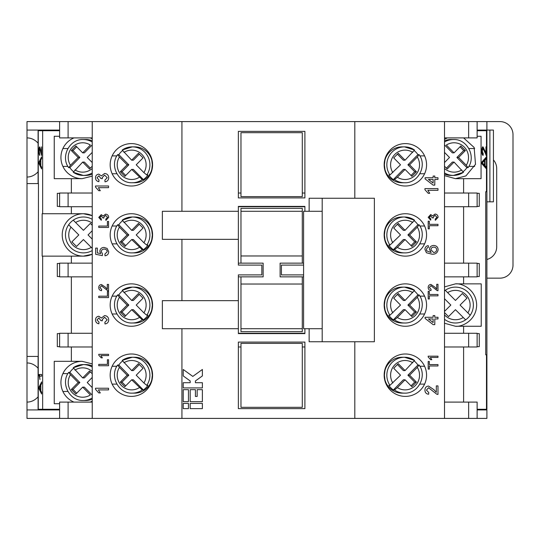 <?xml version="1.0" encoding="UTF-8"?>
<svg xmlns="http://www.w3.org/2000/svg" width="540" height="540" viewBox="0 0 540 540"><rect width="100%" height="100%" fill="white"/><g stroke="black" fill="none" stroke-linecap="round" stroke-linejoin="round"><path stroke-width="0.81" d="M477.124 130.721L486.905 130.721L486.905 191.727L485.73 191.727L485.73 354.807L486.905 354.807L486.905 409.28L477.124 409.28M92.232 137.903L59.616 137.903L59.616 121.588L27 121.588L27 137.903A19.568 16.234 90 0 1 38.09 143.174M73.967 402.098A21.202 21.202 0 0 1 82.121 361.327L92.232 363.893M92.232 401.166L90.275 402.098M405.365 186.01A21.202 21.202 0 0 0 426.566 164.808A21.202 21.202 0 0 0 405.365 143.606A21.202 21.202 0 0 0 384.163 164.808A21.202 21.202 0 0 0 405.365 186.01M405.365 256.135A21.202 21.202 0 0 0 426.566 234.934A21.202 21.202 0 0 0 405.365 213.732A21.202 21.202 0 0 0 384.163 234.934A21.202 21.202 0 0 0 405.365 256.135M405.365 326.268A21.202 21.202 0 0 0 426.566 305.066A21.202 21.202 0 0 0 405.365 283.865A21.202 21.202 0 0 0 384.163 305.066A21.202 21.202 0 0 0 405.365 326.268M405.365 396.394A21.202 21.202 0 0 0 426.566 375.192A21.202 21.202 0 0 0 405.365 353.99A21.202 21.202 0 0 0 384.163 375.192A21.202 21.202 0 0 0 405.365 396.394M131.375 396.394A21.202 21.202 0 0 0 152.577 375.192A21.202 21.202 0 0 0 131.375 353.99A21.202 21.202 0 0 0 110.174 375.192A21.202 21.202 0 0 0 131.375 396.394M131.375 326.268A21.202 21.202 0 0 0 152.577 305.066A21.202 21.202 0 0 0 131.375 283.865A21.202 21.202 0 0 0 110.174 305.066A21.202 21.202 0 0 0 131.375 326.268M131.375 256.135A21.202 21.202 0 0 0 152.577 234.934A21.202 21.202 0 0 0 131.375 213.732A21.202 21.202 0 0 0 110.174 234.934A21.202 21.202 0 0 0 131.375 256.135M131.375 186.01A21.202 21.202 0 0 0 152.577 164.808A21.202 21.202 0 0 0 131.375 143.606A21.202 21.202 0 0 0 110.174 164.808A21.202 21.202 0 0 0 131.375 186.01M90.275 137.903L92.232 138.834M92.232 176.107L82.121 178.673A21.202 21.202 0 0 1 73.967 137.903M463.604 137.903L474.154 147.494L475.504 164.349L465.885 175.925L455.45 178.673L444.501 175.628M38.09 368.24A19.568 16.234 -90 0 0 27 362.961L27 402.098A19.568 16.234 -90 0 0 38.09 396.826M397.373 387.619L405.068 379.802L411.885 386.721L416.428 382.111L409.61 375.192L417.305 367.376A14.675 14.452 -90 0 1 397.373 387.619L394.49 389.975A17.942 17.665 90 0 0 404.501 393.134L402.01 393.134A17.942 17.665 -90 0 1 384.932 379.796L384.399 375.192L384.932 370.589A17.942 17.665 -90 0 1 402.01 357.251L404.501 357.251A17.942 17.665 90 0 0 389.948 385.358L400.525 375.192L393.714 368.273L398.257 363.656L405.068 370.582L403.373 370.582L397.406 364.52M92.232 142.02A17.942 17.665 -90 0 0 83.255 139.529L85.745 139.529A17.942 17.665 90 0 1 92.232 140.785M73.494 171.592A17.942 17.665 90 0 1 69.829 167.636L68.641 167.609C60.352 156.566 69.552 138.861 83.255 139.529M92.232 365.843A17.942 17.665 -90 0 0 85.745 364.588L83.255 364.588A17.942 17.665 90 0 1 92.232 367.085M73.494 368.408A17.942 17.665 -90 0 0 69.829 372.364L68.641 372.391C60.352 383.434 69.552 401.139 83.255 400.471L85.745 400.471A17.942 17.665 -90 0 0 92.232 399.215M444.501 174.157A17.942 17.665 90 0 0 450.995 175.412L453.485 175.412A17.942 17.665 -90 0 1 444.501 172.915M463.246 171.592A17.942 17.665 90 0 0 466.911 167.636L468.099 167.609C476.388 156.566 467.188 138.861 453.485 139.529L450.995 139.529A17.942 17.665 90 0 0 444.501 140.785M444.501 286.902L455.45 283.865C461.646 283.007 476.361 289.373 476.651 305.066C476.361 320.753 461.646 327.119 455.45 326.268L444.501 323.224M38.09 356.434L38.09 409.28L42.653 409.28L42.653 256.135L42.147 256.135L42.147 213.732L83.43 213.732L92.232 215.649A21.202 21.202 0 0 0 62.228 234.934A21.202 21.202 0 0 0 83.43 256.135L92.232 254.225A21.202 21.202 0 0 1 83.43 256.135L71.361 256.135L71.361 263.149M139.333 154.136L133.367 160.198L131.672 160.198L122.222 150.025A17.942 17.665 90 0 1 132.233 146.867L134.73 146.867A17.942 17.665 -90 0 1 151.801 160.205L152.341 164.808L151.801 169.412A17.942 17.665 -90 0 1 134.73 182.75L132.233 182.75A17.942 17.665 90 0 0 142.25 179.591L143.383 179.591L133.367 169.418L131.672 169.418L142.25 179.591M139.333 364.52L133.367 370.582L131.672 370.582L122.222 360.41A17.942 17.665 90 0 1 132.233 357.251L134.73 357.251A17.942 17.665 -90 0 1 151.801 370.589L152.341 375.192L151.801 379.796A17.942 17.665 -90 0 1 134.73 393.134L132.233 393.134A17.942 17.665 90 0 0 142.25 389.975L143.383 389.975L133.367 379.802L131.672 379.802L142.25 389.975M394.49 389.975L393.356 389.975A17.942 17.665 -90 0 1 388.814 385.358L389.948 385.358M414.261 361.064A17.942 17.665 -90 0 1 417.926 365.026L419.114 365.047C427.403 376.096 418.203 393.802 404.501 393.134M90.349 168.136L84.389 162.081L82.688 162.081L73.238 172.253A17.942 17.665 -90 0 0 92.232 172.915M92.232 174.157A17.942 17.665 90 0 1 85.745 175.412L83.255 175.412L73.238 172.253M143.383 179.591A17.942 17.665 -90 0 0 147.926 174.974L146.792 174.974L143.903 172.625L136.215 164.808L143.026 157.889L138.483 153.279L131.672 160.198M122.479 150.687A17.942 17.665 -90 0 0 118.814 154.643L117.626 154.669C109.337 165.713 118.53 183.418 132.233 182.75M143.383 389.975A17.942 17.665 -90 0 0 147.926 385.358L146.792 385.358L143.903 383.002L136.215 375.192L143.026 368.273L138.483 363.656L131.672 370.582M122.479 361.064A17.942 17.665 -90 0 0 118.814 365.026L117.626 365.047C109.337 376.096 118.53 393.802 132.233 393.134M397.373 177.235L405.068 169.418L411.885 176.344L416.428 171.727L409.61 164.808L417.305 156.998A14.675 14.452 -90 0 1 397.373 177.235L394.49 179.591A17.942 17.665 90 0 0 404.501 182.75L402.01 182.75A17.942 17.665 -90 0 1 384.932 169.412L384.399 164.808L384.932 160.205A17.942 17.665 -90 0 1 402.01 146.867L404.501 146.867A17.942 17.665 90 0 0 389.948 174.974L400.525 164.808L393.714 157.889L398.257 153.279L405.068 160.198L403.373 160.198L397.406 154.136M405.068 370.582L414.518 360.41A17.942 17.665 90 0 0 404.501 357.251L414.518 360.41M444.501 319.282A17.942 17.942 0 0 0 465.615 319.842L463.259 317.486L465.615 319.842A17.942 17.942 0 0 0 470.225 315.232L467.87 312.876A14.675 14.675 0 0 0 447.633 292.64L445.277 290.284A17.942 17.942 0 0 1 470.225 315.232L460.06 305.066L466.979 298.148L462.368 293.531L455.45 300.449L445.277 290.284A17.942 17.942 0 0 0 444.501 290.851M92.232 225.295L90.349 223.405L83.43 230.324L73.258 220.158A17.942 17.942 0 0 0 68.648 224.768L71.003 227.124L68.648 224.768A17.942 17.942 0 0 0 70.74 247.624A17.942 17.942 0 0 1 68.648 224.768M139.333 294.394L133.367 300.449L131.672 300.449L122.222 290.284A17.942 17.665 90 0 1 132.233 287.125L134.73 287.125A17.942 17.665 -90 0 1 151.801 300.463L152.341 305.066L151.801 309.663A17.942 17.665 -90 0 1 134.73 323.001L132.233 323.001A17.942 17.665 90 0 0 142.25 319.842L143.383 319.842L133.367 309.676L131.672 309.676L142.25 319.842M139.333 224.269L133.367 230.324L131.672 230.324L122.222 220.158A17.942 17.665 90 0 1 132.233 216.999L134.73 216.999A17.942 17.665 -90 0 1 151.801 230.337L152.341 234.934L151.801 239.537A17.942 17.665 -90 0 1 134.73 252.875L132.233 252.875A17.942 17.665 90 0 0 142.25 249.716L143.383 249.716L133.367 239.551L131.672 239.551L142.25 249.716M397.373 317.486L405.068 309.676L411.885 316.595L416.428 311.985L409.61 305.066L417.305 297.25A14.675 14.452 -90 0 1 397.373 317.486L394.49 319.842A17.942 17.665 90 0 0 404.501 323.001L402.01 323.001A17.942 17.665 -90 0 1 384.932 309.663L384.399 305.066L384.932 300.463A17.942 17.665 -90 0 1 402.01 287.125L404.501 287.125A17.942 17.665 90 0 0 389.948 315.232L400.525 305.066L393.714 298.148L398.257 293.531L405.068 300.449L403.373 300.449L397.406 294.394M397.373 247.361L405.068 239.551L411.885 246.47L416.428 241.853L409.61 234.934L417.305 227.124A14.675 14.452 -90 0 1 397.373 247.361L394.49 249.716A17.942 17.665 90 0 0 404.501 252.875L402.01 252.875A17.942 17.665 -90 0 1 384.932 239.537L384.399 234.934L384.932 230.337A17.942 17.665 -90 0 1 402.01 216.999L404.501 216.999A17.942 17.665 90 0 0 389.948 245.106L400.525 234.934L393.714 228.015L398.257 223.405L405.068 230.324L403.373 230.324L397.406 224.269M394.49 179.591L393.356 179.591A17.942 17.665 -90 0 1 388.814 174.974L389.948 174.974M414.261 150.687A17.942 17.665 -90 0 1 417.926 154.643L419.114 154.669C427.403 165.713 418.203 183.418 404.501 182.75M143.383 319.842A17.942 17.665 -90 0 0 147.926 315.232L146.792 315.232L143.903 312.876L136.215 305.066L143.026 298.148L138.483 293.531L131.672 300.449M122.479 290.939A17.942 17.665 -90 0 0 118.814 294.894L117.626 294.921C109.337 305.971 118.53 323.676 132.233 323.001M143.383 249.716A17.942 17.665 -90 0 0 147.926 245.106L146.792 245.106L143.903 242.75L136.215 234.934L143.026 228.015L138.483 223.405L131.672 230.324M122.479 220.813A17.942 17.665 -90 0 0 118.814 224.768L117.626 224.795C109.337 235.845 118.53 253.544 132.233 252.875M394.49 319.842L393.356 319.842A17.942 17.665 -90 0 1 388.814 315.232L389.948 315.232M414.261 290.939A17.942 17.665 -90 0 1 417.926 294.894L419.114 294.921C427.403 305.971 418.203 323.676 404.501 323.001M394.49 249.716L393.356 249.716A17.942 17.665 -90 0 1 388.814 245.106L389.948 245.106M414.261 220.813A17.942 17.665 -90 0 1 417.926 224.768L419.114 224.795C427.403 235.845 418.203 253.544 404.501 252.875M405.068 160.198L414.518 150.025A17.942 17.665 90 0 0 404.501 146.867L414.518 150.025M405.068 300.449L414.518 290.284A17.942 17.665 90 0 0 404.501 287.125L414.518 290.284M405.068 230.324L414.518 220.158A17.942 17.665 90 0 0 404.501 216.999L414.518 220.158M38.455 183.566L38.259 356.434L38.455 183.566M38.09 183.566L38.09 130.721L42.653 130.721L42.653 213.732M38.975 374.483L41.614 374.483L41.614 376.178L39.548 376.178L39.953 379.566L38.975 374.483M41.31 153.232L41.614 146.88L41.614 155.561L39.697 148.574L39.245 151.072L39.751 155.351C39.285 155.25 39.029 153.799 38.975 151.011C39.022 148.345 39.265 146.968 39.704 146.88L41.614 153.232M41.614 167.144L41.614 168.905L39.008 163.701L39.008 162.047L41.614 156.836L41.614 158.598L40.838 160.022L40.838 165.719L41.614 167.144M41.614 392.202L41.614 393.971L39.008 388.76L39.008 387.106L41.614 381.895L41.614 383.656L40.838 385.081L40.838 390.778L41.614 392.202M489.895 201.832L489.895 130.072L493.432 130.072L493.432 201.832L486.905 201.832M489.895 130.072L477.124 130.072M59.616 121.588L92.232 121.588L92.232 418.412L468.639 418.412L468.639 402.098L477.124 402.098L477.124 418.412L468.639 418.412M92.232 121.588L444.501 121.588L444.501 418.412M95.499 186.003L108.547 186.003L108.547 187.677L98.375 187.677L100.298 190.688L98.759 190.688L95.499 187.083L95.499 186.003M108.547 221.427L108.547 227.448L98.759 227.448L98.759 226.064L107.413 226.064L107.413 221.427L108.547 221.427M107.291 289.19L107.291 284.404L108.547 284.404L108.547 290.797L107.676 290.668L101.473 285.781L99.886 287.564L101.642 289.42L101.52 290.675C99.711 290.425 98.786 289.379 98.759 287.537C98.8 285.734 99.704 284.728 101.459 284.526L105.475 287.24L107.291 289.19M108.709 319.903C108.574 322.245 107.352 323.595 105.03 323.959L104.861 322.286L107.204 319.842L104.605 317.27L102.175 319.714L102.357 320.8L100.852 320.625L98.867 317.939L97.004 319.923L99.009 322.124L98.84 323.791C96.728 323.379 95.614 322.11 95.499 319.977C95.587 317.79 96.694 316.555 98.813 316.265L101.399 318.047L104.618 315.596C107.183 315.866 108.553 317.304 108.709 319.903M108.547 359.721L108.547 365.742L98.759 365.742L98.759 364.365L107.413 364.365L107.413 359.721L108.547 359.721M95.499 388.233L108.547 388.233L108.547 389.907L98.375 389.907L100.298 392.918L98.759 392.918L95.499 389.313L95.499 388.233M98.759 354.328L108.547 354.328L108.547 355.583L100.919 355.583L102.364 357.845L101.203 357.845L98.759 355.138L98.759 354.328M108.547 291.553L108.547 297.574L98.759 297.574L98.759 296.197L107.413 296.197L107.413 291.553L108.547 291.553M108.709 251.735C108.594 254.097 107.372 255.447 105.03 255.791L104.861 254.117L107.204 251.728C107.008 249.973 105.995 249.102 104.166 249.102C102.404 249.116 101.459 249.986 101.351 251.721L102.519 253.949L102.357 255.623L95.661 254.286L95.661 248.096L97.335 248.096L97.335 252.916L100.717 253.584L99.846 251.255C100.143 248.805 101.554 247.523 104.072 247.428L107.129 248.427L108.709 251.735M108.668 217.377L105.908 220.421L105.786 219.166L107.541 217.33L105.59 215.406L103.768 217.235L103.903 218.052L102.775 217.917L101.284 215.906L99.886 217.397L101.392 219.044L101.27 220.293L98.759 217.431L101.243 214.65L103.187 215.987L105.597 214.15C107.528 214.353 108.547 215.426 108.668 217.377M108.709 177.768C108.574 180.11 107.352 181.46 105.03 181.825L104.861 180.151L107.204 177.707L104.605 175.136L102.175 177.579L102.357 178.659L100.852 178.49L98.867 175.804L97.004 177.788L99.009 179.982L98.84 181.656C96.728 181.244 95.614 179.969 95.499 177.842C95.587 175.655 96.694 174.413 98.813 174.13L101.399 175.912L104.618 173.462C107.183 173.732 108.553 175.169 108.709 177.768M424.933 188.615L437.981 188.615L437.981 190.289L427.815 190.289L429.739 193.3L428.193 193.3L424.933 189.695L424.933 188.615M437.981 224.336L437.981 225.713L429.327 225.713L429.327 228.852L428.193 228.852L428.193 221.198L429.327 221.198L429.327 224.336L437.981 224.336M436.725 289.089L436.725 284.303L437.981 284.303L437.981 290.702L437.11 290.567L430.907 285.68L429.327 287.462L431.082 289.319L430.954 290.574C429.145 290.324 428.227 289.278 428.193 287.435C428.24 285.633 429.138 284.627 430.893 284.425L434.909 287.145L436.725 289.089M437.981 317.27L437.981 318.944L434.801 318.944L434.801 324.628L433.127 324.628L425.101 318.438L425.101 317.27L433.127 317.27L433.127 315.596L434.801 315.596L434.801 317.27L437.981 317.27M437.981 364.588L437.981 365.971L429.327 365.971L429.327 369.104L428.193 369.104L428.193 361.456L429.327 361.456L429.327 364.588L437.981 364.588M436.307 392.276L436.307 385.891L437.981 385.891L437.981 394.423L436.82 394.247L428.551 387.733L426.438 390.11L428.78 392.58L428.612 394.254C426.202 393.923 424.973 392.533 424.933 390.076C424.987 387.666 426.188 386.33 428.537 386.06L433.89 389.678L436.307 392.276M428.193 356.184L437.981 356.184L437.981 357.44L430.353 357.44L431.798 359.701L430.643 359.701L428.193 356.994L428.193 356.184M437.981 294.462L437.981 295.846L429.327 295.846L429.327 298.978L428.193 298.978L428.193 291.33L429.327 291.33L429.327 294.462L437.981 294.462M424.933 249.406C425.027 247.246 426.141 245.99 428.281 245.639L428.443 247.313L427.106 247.914L426.438 249.514L426.823 250.938L431.17 252.497L429.449 249.325C429.752 246.861 431.163 245.579 433.681 245.471C436.374 245.599 437.866 246.969 438.149 249.595C437.555 252.916 435.463 254.441 431.872 254.171L426.418 252.747L424.933 249.406M438.102 217.276L435.348 220.32L435.22 219.065L436.975 217.228L435.024 215.305L433.202 217.141L433.337 217.951L432.209 217.823L430.724 215.804L429.327 217.296L430.832 218.943L430.704 220.199L428.193 217.337L430.684 214.549L432.621 215.885L435.038 214.049C436.961 214.252 437.987 215.325 438.102 217.276M437.981 177.741L437.981 179.415L434.801 179.415L434.801 185.105L433.127 185.105L425.101 178.916L425.101 177.741L433.127 177.741L433.127 176.067L434.801 176.067L434.801 177.741L437.981 177.741M477.124 137.903L468.639 137.903L468.639 121.588L477.124 121.588L477.124 137.903M444.501 121.588L468.639 121.588M477.124 121.588L486.905 121.588L486.905 130.072M444.501 137.903L468.639 137.903M38.09 171.761A19.568 16.234 90 0 1 27 177.039L27 362.961M27 130.072L59.616 130.072M59.616 136.269L54.243 136.269L54.243 178.673L82.121 178.673M71.361 178.673L71.361 193.023M71.361 206.726L71.361 213.732M59.616 206.395L57.314 206.395L57.314 193.347L59.616 193.347M42.653 130.721L59.616 130.721M354.807 121.588L354.807 198.241M181.933 121.588L181.933 211.288M477.124 136.269L481.066 136.269L481.066 178.673L463.604 178.673L463.604 193.023M463.604 178.673L455.45 178.673M444.501 139.313L447.296 137.903M477.124 193.347L479.27 193.347L479.27 206.395L477.124 206.395M463.604 206.726L463.604 263.149M477.124 263.479L479.27 263.479L479.27 276.521L477.124 276.521M463.604 276.851L463.604 283.865L455.45 283.865M463.604 333.275L463.604 326.268L481.221 326.268L481.221 283.865L463.604 283.865M477.124 333.605L479.27 333.605L479.27 346.653L477.124 346.653M463.604 346.977L463.604 402.098M485.73 191.72L486.905 191.72L486.905 354.8L485.73 354.8M486.493 168.925L481.808 163.721L481.808 162.067L486.493 156.857L486.493 158.618L485.096 160.043L485.096 165.739L486.493 167.164L486.493 191.72M486.452 155.588L483.05 148.595L482.233 151.092L483.206 153.677L483.145 155.372C482.308 155.27 481.842 153.819 481.748 151.031C481.829 148.365 482.267 146.995 483.057 146.9L485.946 153.252L485.946 146.9L486.493 146.9L486.466 155.588M27 137.903L27 177.039M304.898 197.917L238.363 197.917L238.363 131.375L304.898 131.375L304.898 197.917M304.898 211.288L304.898 206.395L238.363 206.395L238.363 211.288L162.364 211.288L162.364 239.341L238.363 239.341L238.363 211.288M240.968 196.614L240.968 132.678L302.292 132.678L302.292 196.614L240.968 196.614M486.905 121.588L499.952 121.588A13.048 13.048 0 0 1 513 134.636L513 265.106A13.048 13.048 0 0 1 499.952 278.154L486.905 278.154M493.432 159.928A13.048 13.048 0 0 1 496.692 168.561L496.692 246.841A13.048 13.048 0 0 1 486.905 259.477M409.61 234.934L407.916 234.934L417.926 224.768M411.035 245.606L414.727 241.853L407.916 234.934M414.727 241.853L416.428 241.853M405.068 239.551L403.373 239.551L393.356 249.716M409.61 305.066L407.916 305.066L417.926 294.894M411.035 315.731L414.727 311.985L407.916 305.066M414.727 311.985L416.428 311.985M405.068 309.676L403.373 309.676L393.356 319.842M131.672 239.551L124.855 246.47L120.312 241.853L127.13 234.934L119.434 227.124A14.675 14.452 -90 0 0 139.361 247.361M125.705 245.606L122.013 241.853L120.312 241.853M122.013 241.853L128.824 234.934L118.814 224.768M127.13 234.934L128.824 234.934M131.672 309.676L124.855 316.595L120.312 311.985L127.13 305.066L119.434 297.25A14.675 14.452 -90 0 0 139.361 317.486M125.705 315.731L122.013 311.985L120.312 311.985M122.013 311.985L128.824 305.066L118.814 294.894M127.13 305.066L128.824 305.066M409.61 164.808L407.916 164.808L417.926 154.643M411.035 175.48L414.727 171.727L407.916 164.808M414.727 171.727L416.428 171.727M405.068 169.418L403.373 169.418L393.356 179.591M419.06 224.768L417.305 227.124M419.06 294.894L417.305 297.25M117.68 224.768L119.434 227.124M146.792 245.106A17.942 17.665 90 0 0 132.233 216.999L122.222 220.158M117.68 294.894L119.434 297.25M146.792 315.232A17.942 17.665 90 0 0 132.233 287.125L122.222 290.284M92.232 239.132L88.04 234.934L92.232 230.742M76.511 246.47L71.894 241.853L78.813 234.934L71.003 227.124A14.675 14.675 0 0 0 91.24 247.361L83.43 239.551L76.511 246.47M444.501 314.847A14.675 14.675 0 0 0 463.259 317.486L455.45 309.676L448.531 316.595L444.501 312.572M444.501 311.398L450.833 305.066L444.501 298.735M419.06 154.643L417.305 156.998M131.672 379.802L124.855 386.721L120.312 382.111L127.13 375.192L119.434 367.376A14.675 14.452 -90 0 0 139.361 387.619M125.705 385.864L122.013 382.111L120.312 382.111M122.013 382.111L128.824 375.192L118.814 365.026M127.13 375.192L128.824 375.192M131.672 169.418L124.855 176.344L120.312 171.727L127.13 164.808L119.434 156.998A14.675 14.452 -90 0 0 139.361 177.235M125.705 175.48L122.013 171.727L120.312 171.727M122.013 171.727L128.824 164.808L118.814 154.643M127.13 164.808L128.824 164.808M73.258 220.158A17.942 17.942 0 0 1 92.232 219.308A17.942 17.942 0 0 0 73.258 220.158L75.614 222.514A14.675 14.675 0 0 1 92.232 223.196M92.232 248.353L91.24 247.361M92.232 250.567A17.942 17.942 0 0 1 70.74 247.624M409.61 375.192L407.916 375.192L417.926 365.026M411.035 385.864L414.727 382.111L407.916 375.192M414.727 382.111L416.428 382.111M405.068 379.802L403.373 379.802L393.356 389.975M117.68 365.026L119.434 367.376M146.792 385.358A17.942 17.665 90 0 0 132.233 357.251L122.222 360.41M117.68 154.643L119.434 156.998M146.792 174.974A17.942 17.665 90 0 0 132.233 146.867L122.222 150.025M39.771 388.692L40.534 390.224L40.534 385.641L39.278 387.929L39.771 388.692M39.771 163.627L40.534 165.166L40.534 160.583L39.278 162.871L39.771 163.627M483.185 163.647L484.549 165.186L484.549 160.603L482.294 162.891L483.921 165.186L484.549 165.186M454.052 152.854L460.863 145.935L465.406 150.552L458.595 157.471L466.29 165.281A14.675 14.452 90 0 0 446.357 145.044L454.052 152.854L452.351 152.854L444.501 144.889M444.501 166.226L447.235 169L454.052 162.081L452.351 162.081L446.391 168.136M460.019 146.799L463.712 150.552L465.406 150.552M463.712 150.552L456.894 157.471L466.911 167.636M458.595 157.471L456.894 157.471M444.501 152.388L449.51 157.471L444.501 162.554M454.052 162.081L463.495 172.253A17.942 17.665 -90 0 1 453.485 175.412L463.495 172.253M82.688 387.146L75.87 394.065L71.327 389.448L78.145 382.529L70.45 374.72A14.675 14.452 -90 0 0 90.383 394.956L82.688 387.146L84.389 387.146L92.232 395.111M92.232 373.775L89.498 371L82.688 377.919L84.389 377.919L90.349 371.864M76.721 393.201L73.028 389.448L71.327 389.448M73.028 389.448L79.846 382.529L69.829 372.364M78.145 382.529L79.846 382.529M92.232 387.612L87.23 382.529L92.232 377.447M82.688 377.919L73.238 367.747A17.942 17.665 90 0 1 83.255 364.588L73.238 367.747M82.688 152.854L75.87 145.935L71.327 150.552L78.145 157.471L70.45 165.281A14.675 14.452 90 0 1 90.383 145.044L82.688 152.854L84.389 152.854L92.232 144.889M78.145 157.471L79.846 157.471L69.829 167.636M76.721 146.799L73.028 150.552L79.846 157.471M73.028 150.552L71.327 150.552M92.232 152.388L87.23 157.471L92.232 162.554M92.232 166.226L89.498 169L82.688 162.081M419.06 365.026L417.305 367.376M302.292 208.352L240.968 208.352L240.968 211.288L302.292 211.288L302.292 208.352M240.968 211.288L240.968 255.974L302.292 255.974L302.292 211.288M302.292 331.648L302.292 328.712L240.968 328.712L240.968 331.648L302.292 331.648M302.292 328.712L302.292 284.026L240.968 284.026L240.968 276.851L263.149 276.851L263.149 263.149L240.968 263.149L240.968 255.974M240.968 328.712L240.968 284.026M302.292 255.974L302.292 263.149L280.112 263.149L280.112 276.851L303.595 276.851M302.292 284.026L302.292 276.851M433.127 183.04L433.127 179.415L428.429 179.415L433.127 183.04M430.954 249.791L433.647 252.497C435.449 252.396 436.448 251.471 436.644 249.723C436.455 248.022 435.483 247.165 433.735 247.144C432 247.192 431.075 248.076 430.954 249.791M433.127 322.562L433.127 318.944L428.429 318.944L433.127 322.562M482.558 163.647L481.673 162.891L483.921 160.603L484.549 160.603M481.808 162.891L482.294 162.891M468.038 167.636L466.29 165.281M68.695 372.364L70.45 374.72M68.695 167.636L70.45 165.281M238.363 300.659L238.363 328.712L162.364 328.712L162.364 300.659L238.363 300.659L238.363 274.894L261.846 274.894L261.846 265.106L238.363 265.106L238.363 239.341M303.595 274.894L281.414 274.894L281.414 265.106L303.595 265.106M68.101 263.149L68.101 276.851L59.616 276.851L59.616 263.149L92.232 263.149M39.656 387.308L41.614 383.184M41.614 392.681L39.656 388.463M39.656 162.25L41.614 158.126M41.614 167.623L39.656 163.404M39.737 148.574L40.034 147.244M40.406 148.601L39.697 148.574M41.614 153.981L41.465 153.232M39.798 376.178L39.623 374.483L41.614 374.483M41.614 376.178L40.196 376.178M477.124 263.149L477.124 276.851L468.639 276.851L468.639 263.149L477.124 263.149M484.468 165.186L484.468 165.739L485.096 165.739M484.468 165.739L485.872 167.164L486.493 167.164L486.493 158.618L485.872 158.618L484.468 160.043L485.096 160.043M484.468 160.043L484.468 160.603M485.872 167.164L485.872 168.237M485.872 157.552L485.872 158.618M482.436 146.9L485.318 153.252L485.946 153.252M481.869 152.969L482.585 153.677L482.537 154.953M483.05 148.595L481.835 149.317M485.872 153.252L485.872 155.102M302.292 263.149L303.595 263.149M238.363 263.149L240.968 263.149M238.363 206.726L304.898 206.726M477.124 193.023L477.124 206.726L468.639 206.726L468.639 193.023L477.124 193.023M68.101 333.275L68.101 346.977L59.616 346.977L59.616 333.275L92.232 333.275M68.101 276.851L92.232 276.851M68.101 206.726L59.616 206.726L59.616 193.023L68.101 193.023L68.101 206.726L92.232 206.726M181.933 239.341L181.933 300.659M238.363 276.851L240.968 276.851M238.363 333.275L304.898 333.275M309.143 328.712L309.143 341.759L322.191 341.759L322.191 198.241L309.143 198.241L309.143 211.288M322.191 198.241L374.375 198.241L374.375 341.759L322.191 341.759M322.191 211.288L303.595 211.288L303.595 328.712L322.191 328.712M444.501 206.726L468.639 206.726M444.501 263.149L468.639 263.149M444.501 276.851L468.639 276.851M444.501 333.275L477.124 333.275L477.124 346.977L468.639 346.977L468.639 333.275M27 356.434L38.259 356.434L38.259 409.28M27 183.566L38.259 183.566L38.259 130.721M59.616 276.521L57.314 276.521L57.314 263.479L59.616 263.479M71.361 276.851L71.361 333.275M59.616 346.653L57.314 346.653L57.314 333.605L59.616 333.605M71.361 346.977L71.361 361.327L54.243 361.327L54.243 403.731L59.616 403.731M42.653 256.135L71.361 256.135M485.946 146.9L486.493 146.9L486.493 130.721M484.414 150.734L485.035 150.734M482.585 153.677L483.206 153.677M481.748 151.092L482.233 151.092M463.604 326.268L455.45 326.268M240.968 343.386L302.292 343.386L302.292 407.322L240.968 407.322L240.968 343.386M302.292 193.023L304.898 193.023M238.363 193.023L240.968 193.023M238.363 346.977L240.968 346.977M302.292 346.977L304.898 346.977M444.501 193.023L468.639 193.023M68.101 346.977L92.232 346.977M59.616 402.098L68.101 402.098L68.101 418.412L59.616 418.412L59.616 402.098M92.232 402.098L68.101 402.098M68.101 193.023L92.232 193.023M304.898 342.083L238.363 342.083L238.363 408.625L304.898 408.625L304.898 342.083M202.372 403.407L190.195 403.407L190.195 408.625L202.372 408.625L202.372 403.407M188.453 403.407L183.236 403.407L183.236 408.625L188.453 408.625L188.453 403.407M304.898 328.712L304.898 333.605L238.363 333.605L238.363 328.712M202.372 389.664L197.154 389.664L197.154 396.448L195.413 396.448L195.413 389.664L190.195 389.664L190.195 401.666L202.372 401.666L202.372 389.664M188.453 389.664L183.236 389.664L183.236 401.666L188.453 401.666L188.453 389.664M190.195 380.963L190.195 382.705L183.236 382.705L183.236 387.923L202.372 387.923L202.372 382.705L195.413 382.705L195.413 380.963L202.372 375.928L202.372 369.482L192.807 376.414L183.236 369.482L183.236 375.928L190.195 380.963M444.501 346.977L468.639 346.977M444.501 402.098L468.639 402.098M71.361 361.327L82.121 361.327M39.656 387.106L39.008 387.106M39.656 388.76L39.008 388.76M39.656 162.047L39.008 162.047M39.656 163.701L39.008 163.701M39.623 375.584L38.975 375.584M27 402.098L27 418.412L59.616 418.412M486.081 409.928A13.048 13.048 0 0 0 486.304 409.28M59.616 409.928L27 409.928M477.124 418.412L486.905 418.412L486.905 409.928L477.124 409.928M68.101 418.412L92.232 418.412M354.807 341.759L354.807 418.412M181.933 328.712L181.933 418.412M42.653 409.28L59.616 409.28M67.892 166.401L62.897 166.401M67.892 391.466L62.897 391.466M468.848 148.534L474.674 148.534M386.134 366.255L386.687 366.255M419.863 366.255L424.589 366.255M150.606 173.745L150.046 173.745M116.87 173.745L112.151 173.745M150.606 384.122L150.046 384.122M116.87 384.122L112.151 384.122M92.232 168.487A14.675 14.452 90 0 1 74.993 169.898M386.134 155.878L386.687 155.878M419.863 155.878L424.589 155.878M392.83 383.002A14.675 14.452 -90 0 1 412.763 362.765M445.277 290.284A17.942 17.942 0 0 1 468.133 292.376M150.606 313.997L150.046 313.997M116.87 313.997L112.151 313.997M150.606 243.871L150.046 243.871M116.87 243.871L112.151 243.871M143.903 172.625A14.675 14.452 -90 0 0 123.977 152.381M386.134 296.129L386.687 296.129M419.863 296.129L424.589 296.129M386.134 226.004L386.687 226.004M419.863 226.004L424.589 226.004M143.903 383.002A14.675 14.452 -90 0 0 123.977 362.765M392.83 172.625A14.675 14.452 -90 0 1 412.763 152.381M143.903 312.876A14.675 14.452 -90 0 0 123.977 292.64M143.903 242.75A14.675 14.452 -90 0 0 123.977 222.514M392.83 312.876A14.675 14.452 -90 0 1 412.763 292.64M392.83 242.75A14.675 14.452 -90 0 1 412.763 222.514M68.101 121.588L68.101 137.903M486.493 354.807L486.493 409.28M486.493 155.588L486.493 156.857M67.892 148.534L62.897 148.534M419.863 243.871L424.589 243.871M386.134 243.871L386.687 243.871M419.863 313.997L424.589 313.997M386.134 313.997L386.687 313.997M116.87 226.004L112.151 226.004M150.606 226.004L150.046 226.004M116.87 296.129L112.151 296.129M150.606 296.129L150.046 296.129M444.501 168.487A14.675 14.452 90 0 0 461.747 169.898M92.232 371.513A14.675 14.452 -90 0 0 74.993 370.103M419.863 173.745L424.589 173.745M386.134 173.745L386.687 173.745M482.632 161.966L483.26 161.966M444.501 142.02A17.942 17.665 -90 0 1 453.485 139.529M92.232 397.98A17.942 17.665 90 0 1 83.255 400.471M116.87 366.255L112.151 366.255M150.606 366.255L150.046 366.255M116.87 155.878L112.151 155.878M150.606 155.878L150.046 155.878M419.863 384.122L424.589 384.122M386.134 384.122L386.687 384.122M468.848 166.401L474.674 166.401M67.892 373.599L62.897 373.599M41.067 152.219L40.648 152.219"/></g></svg>
